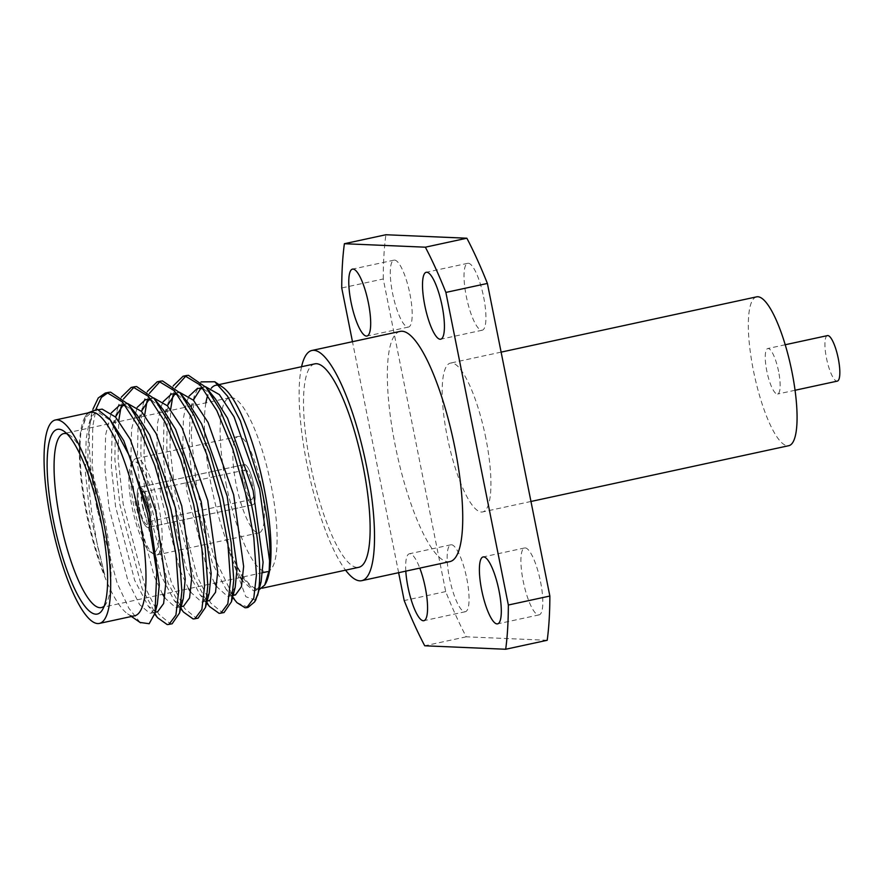 <?xml version="1.0" encoding="UTF-8"?>
<svg xmlns="http://www.w3.org/2000/svg" width="884" height="884" viewBox="0 0 884 884"><rect width="100%" height="100%" fill="white"/><g stroke="black" fill="none" stroke-linecap="round" stroke-linejoin="round"><path stroke-width="0.66" stroke-dasharray="4.42 3.31" d="M142.567 506.609A15.05 3.702 -102.2 0 0 149.562 521.483A15.05 3.702 -102.2 0 0 150.379 520.798A15.05 3.702 -102.2 0 0 150.203 506.941A15.05 3.702 -102.2 0 0 144.225 492.344A15.05 3.702 -102.2 0 0 143.197 492.068A15.05 3.702 -102.2 0 0 142.567 506.609M244.791 484.498A15.05 3.702 -102.2 0 0 251.785 499.372A15.05 3.702 -102.2 0 0 252.426 484.819A15.05 3.702 -102.2 0 0 245.432 469.945A15.05 3.702 -102.2 0 0 244.791 484.498M139.274 507.14A17.791 4.376 -102.2 0 0 148.512 523.914A17.791 4.376 -102.2 0 0 148.302 507.526A17.791 4.376 -102.2 0 0 141.241 490.277A17.791 4.376 -102.2 0 0 139.274 507.14M253.818 484.885A20.531 5.05 -102.2 0 0 244.271 464.586A20.531 5.05 -102.2 0 0 243.398 484.432A20.564 5.061 -102.2 0 0 252.957 504.753A20.564 5.061 -102.2 0 0 253.818 484.885A20.564 5.061 -102.2 0 0 244.26 464.564A20.564 5.061 -102.2 0 0 243.398 484.432A20.531 5.05 -102.2 0 0 252.946 504.731A20.531 5.05 -102.2 0 0 253.818 484.885M148.998 507.56A20.531 5.05 -102.2 0 0 139.451 487.261A20.531 5.05 -102.2 0 0 138.578 507.107A20.564 5.061 -102.2 0 0 148.136 527.428A20.564 5.061 -102.2 0 0 148.998 507.56A20.564 5.061 -102.2 0 0 139.44 487.239A20.564 5.061 -102.2 0 0 138.578 507.107A20.531 5.05 -102.2 0 0 148.125 527.405A20.531 5.05 -102.2 0 0 148.998 507.56M155.595 507.836A46.554 11.459 -102.2 0 0 131.429 463.934A46.554 11.459 -102.2 0 0 131.981 506.83A46.554 11.459 -102.2 0 0 150.468 551.97A46.554 11.459 -102.2 0 0 155.595 507.836M158.877 507.305A49.294 12.122 -102.2 0 0 135.959 458.586A49.294 12.122 -102.2 0 0 133.296 460.818A49.294 12.122 -102.2 0 0 133.882 506.234A49.294 12.122 -102.2 0 0 153.462 554.025A49.294 12.122 -102.2 0 0 156.811 554.953A49.294 12.122 -102.2 0 0 158.877 507.305M261.112 485.194A49.294 12.122 -102.2 0 0 238.183 436.475A49.294 12.122 -102.2 0 0 236.105 484.123A49.294 12.122 -102.2 0 0 259.034 532.842A49.294 12.122 -102.2 0 0 261.112 485.194M104.201 606.07A89.008 21.901 -102.2 0 0 106.19 603.551A89.008 21.901 -102.2 0 0 105.119 521.549A89.008 21.901 -102.2 0 0 69.781 435.259A89.008 21.901 -102.2 0 0 66.93 433.801M226.039 483.692A89.008 21.901 -102.2 0 0 267.432 571.65A89.008 21.901 -102.2 0 0 271.178 485.625A89.008 21.901 -102.2 0 0 229.785 397.667A89.008 21.901 -102.2 0 0 226.039 483.692M90.665 412.353A104.069 25.603 -102.2 0 0 85.041 417.049A104.069 25.603 -102.2 0 0 86.289 512.941A104.069 25.603 -102.2 0 0 127.605 613.827A104.069 25.603 -102.2 0 0 134.677 615.783M224.017 612.568L222.37 612.667L210.591 602.899L197.276 576.699L175.054 492.697L170.015 447.613L170.612 409.524M172.944 395.546L175.363 387.744M209.519 606.512L194.027 577.407L171.805 493.405L166.778 448.276L167.374 410.154L169.982 395.137L173.253 385.844M198.071 618.181L196.425 618.281L184.645 608.512L171.33 582.313L149.109 498.311L144.07 453.227L144.667 415.137M146.998 401.159L149.418 393.358M183.574 612.126L168.082 583.02L145.86 499.018L140.832 453.89L141.429 415.767L144.037 400.75L147.308 391.457M172.126 623.795L170.479 623.894L158.7 614.126L145.385 587.926L123.163 503.924L118.124 458.84L118.721 420.751M121.053 406.773L123.473 398.971M157.628 617.739L142.136 588.634L119.915 504.631L114.887 459.492L115.484 421.381L118.091 406.364L121.362 397.071M236.978 602.667L248.117 607.352M314.814 363.854A104.069 25.603 -102.2 0 0 310.439 464.443A104.069 25.603 -102.2 0 0 358.827 567.296M222.768 387.258A104.069 25.603 -102.2 0 0 219.144 385.468M211.364 388.153A104.069 25.603 -102.2 0 0 207.839 394.971M205.906 402.828A104.069 25.603 -102.2 0 0 211.309 485.891A104.069 25.603 -102.2 0 0 259.288 588.81M756.605 296.858A76.135 18.73 -102.2 0 0 753.4 370.451A76.135 18.73 -102.2 0 0 788.804 445.691M485.857 438.331A76.135 18.73 -102.2 0 0 450.453 363.092A76.135 18.73 -102.2 0 0 447.249 436.685A76.135 18.73 -102.2 0 0 482.653 511.924A76.135 18.73 -102.2 0 0 485.857 438.331M827.457 335.611A23.282 5.724 -102.2 0 0 826.474 358.119A23.282 5.724 -102.2 0 0 837.303 381.126M778.605 371.534A23.282 5.724 -102.2 0 0 767.787 348.528A23.282 5.724 -102.2 0 0 766.804 371.026A23.282 5.724 -102.2 0 0 777.633 394.032A23.282 5.724 -102.2 0 0 778.605 371.534M540.544 581.794A34.233 8.42 77.8 0 1 539.096 614.877A34.233 8.42 77.8 0 1 523.184 581.053A34.233 8.42 77.8 0 1 524.621 547.958A34.233 8.42 77.8 0 1 540.544 581.794M466.796 578.633A34.233 8.42 77.8 0 1 465.36 611.717A34.233 8.42 77.8 0 1 449.437 577.893A34.233 8.42 77.8 0 1 450.884 544.798A34.233 8.42 77.8 0 1 466.796 578.633M409.922 293.974A34.233 8.42 77.8 0 1 408.474 327.058A34.233 8.42 77.8 0 1 392.562 293.223A34.233 8.42 77.8 0 1 393.999 260.139A34.233 8.42 77.8 0 1 409.922 293.974M483.659 297.134A34.233 8.42 77.8 0 1 482.222 330.218A34.233 8.42 77.8 0 1 466.299 296.383A34.233 8.42 77.8 0 1 467.735 263.299A34.233 8.42 77.8 0 1 483.659 297.134M140.081 622.446L128.832 608.17L117.086 582.921L97.218 509.538C90.908 477.36 88.345 449.846 89.538 426.994C88.334 434.508 87.792 447.437 87.936 465.769L89.295 490.388L91.582 511.295L97.439 545.693L104.721 574.998C97.472 556.18 91.549 535.428 86.941 512.731C80.444 478.918 78.499 451.768 81.107 431.259L86.312 414.972L87.682 412.994M201.055 381.888L194.336 395.678L191.187 434.718L196.701 488.255L213.74 556.312L235.387 600.8M400.132 331.389A117.76 28.973 -102.2 0 0 395.181 445.216A117.76 28.973 -102.2 0 0 449.934 561.594M301.566 366.727A117.76 28.973 -102.2 0 0 306.969 464.299A117.76 28.973 -102.2 0 0 345.578 570.158M262.216 588.191L259.708 588.733A104.069 25.603 -102.2 0 0 265.333 584.037M255.675 600.137L245.818 596.711L227.729 547.649L242.293 577.097M243.023 578.18L251.62 587.661L259.067 589.816L253.531 590.799L242.647 581.064M398.629 572.688L352.473 341.699M547.207 640.281L466.233 636.811A260.183 64.002 77.8 0 1 445.702 591.573L383.247 278.979L341.732 287.963M445.702 591.573L404.198 600.556M383.247 278.979A260.183 64.002 77.8 0 1 385.888 234.746M466.233 636.811L424.718 645.784M405.8 571.141A34.233 8.42 77.8 0 1 409.369 553.782A34.233 8.42 77.8 0 1 419.801 568.114M97.218 509.538L92.179 464.409L92.787 426.298L96.002 409.038M89.538 426.994L92.908 409.248M81.107 431.259L86.267 416.872L93.781 410.728L95.704 410.53L111.682 421.447M157.352 604.148L151.153 613.164L149.75 613.253L139.617 604.634L128.158 581.639L109.075 507.946L104.865 468.354L105.605 434.917L111.229 412.994M125.661 405.767L133.097 410.872M183.297 598.534L177.098 607.551L175.695 607.639L164.811 597.904M162.645 594.324L154.103 576.025L135.02 502.333L130.81 462.741L131.55 429.304L137.175 407.38M151.606 400.154L163.573 410.22M209.243 592.921L203.044 601.938L201.64 602.026L190.756 592.291M188.59 588.711L180.049 570.412L160.965 496.72L156.755 457.127L157.496 423.69L160.678 407.778M160.888 407.126L163.12 401.767M177.551 394.54L189.519 404.607M235.188 587.308L228.989 596.324L227.586 596.413L216.702 586.678M214.536 583.097L205.994 564.799L186.911 491.106L182.701 451.514L183.441 418.077L186.623 402.165M186.833 401.513L189.065 396.154M203.497 388.927L210.933 394.032M258.946 587.352L254.935 590.711M240.481 577.484L231.94 559.196L227.729 547.649M104.721 574.998L89.615 512.156L85.405 472.564L86.146 439.127L88.4 426.419L93.406 414.474L100.268 409.325M157.639 611.761L156.236 611.85L148.236 606.115L134.644 580.236L115.561 506.543L111.351 466.951L112.091 433.514L113.87 422.74M118.091 406.364L115.484 416.95M123.108 405.049L127.661 403.524M183.585 606.148L182.181 606.236L174.181 600.501L160.59 574.622L141.506 500.93L137.296 461.337L138.037 427.9L139.816 417.126M144.037 400.75L141.429 411.336M149.053 399.435L153.606 397.911M209.53 600.534L208.127 600.623L200.127 594.888L186.535 569.009L167.452 495.316L163.242 455.724L163.982 422.287L165.761 411.513M169.982 395.137L167.374 405.723M174.999 393.822L179.551 392.297M233.232 594.866L226.072 589.274L212.48 563.395L193.397 489.703L189.187 450.111L189.927 416.673L191.706 405.9M194.336 395.667L193.32 400.109M200.944 388.209L205.497 386.684M251.785 499.372L149.562 521.483M150.379 520.798L148.512 523.914M244.271 464.586L139.451 487.261L244.26 464.564M252.957 504.753L148.136 527.428L252.946 504.731M131.429 463.934L133.296 460.818M238.183 436.475L135.959 458.586M262.614 572.699L101.373 607.573M106.19 603.551L102.456 609.783M218.923 384.606L215.696 385.302M501.118 352.13L450.453 363.092M785.213 344.749L767.787 348.528M539.096 614.877L497.582 623.861M465.36 611.717L423.845 620.701M408.474 327.058L366.971 336.042M482.222 330.218L440.707 339.202M85.041 417.049L86.289 414.961M127.605 613.827L131.451 616.479M265.112 584.39L264.714 585.053M467.735 263.299L426.232 272.283M393.999 260.139L352.484 269.123M450.884 544.798L409.369 553.782M524.621 547.958L483.106 556.942M795.059 390.264L777.633 394.032M530.964 501.471L482.653 511.924M69.781 435.259L63.814 431.127M229.785 397.667L63.736 433.58M259.034 532.842L156.811 554.953M150.468 551.97L153.462 554.025M144.225 492.344L141.241 490.277M245.432 469.945L143.197 492.068M98.566 409.69L93.781 410.728M155.241 612.28L151.153 613.164M126.213 403.712L119.727 405.115M181.187 606.667L177.098 607.551M152.158 398.098L145.672 399.502M207.132 601.054L203.044 601.938M178.104 392.485L171.618 393.888M233.078 595.44L228.989 596.324M204.049 386.872L197.563 388.275M232.591 597.341L226.072 589.274M206.646 602.954L200.127 594.888M180.701 608.568L174.181 600.501M154.744 614.159L148.236 606.115M92.146 411.977L88.4 426.419"/><path stroke-width="1.33" d="M66.93 433.801A89.008 21.901 -102.2 0 0 63.736 433.58A89.008 21.901 -102.2 0 0 59.99 519.615A89.008 21.901 -102.2 0 0 101.373 607.573A89.008 21.901 -102.2 0 0 104.201 606.07M53.416 520.676A94.489 23.249 -102.2 0 0 102.456 609.783A94.489 23.249 -102.2 0 0 101.329 522.731A94.489 23.249 -102.2 0 0 63.814 431.127A94.489 23.249 -102.2 0 0 53.416 520.676M99.373 623.419L134.677 615.783A104.069 25.603 -102.2 0 0 139.053 515.195A104.069 25.603 -102.2 0 0 90.665 412.353L55.361 419.988A104.069 25.603 -102.2 0 0 50.985 520.577A104.069 25.603 -102.2 0 0 99.373 623.419A104.069 25.603 -102.2 0 0 103.748 522.831A104.069 25.603 -102.2 0 0 55.361 419.988M170.612 409.524L172.944 395.546M175.363 387.744L186.325 375.545L188.48 375.324L206.071 387.391L220.072 409.889L235.873 447.868L248.78 492.498C258.614 533.693 262.172 574.589 258.017 593.363L255.675 600.137M173.253 385.844L183.087 376.241L185.242 376.031L200.27 385.104L216.823 410.596L232.636 448.575L245.531 493.195L253.807 537.627L256.448 575.031L253.774 598.203L246.724 607.662L245.078 607.761L236.978 602.667L232.591 597.341M144.667 415.137L146.998 401.159M149.418 393.358L160.38 381.159L162.534 380.938L180.126 393.004L194.126 415.502L209.928 453.481L222.834 498.112L231.111 542.533L233.752 579.948L231.442 601.772L224.017 612.568L219.133 613.374L209.519 606.512L206.646 602.954M147.308 391.457L157.142 381.855L159.297 381.645L174.325 390.717L190.878 416.209L206.69 454.188L219.586 498.808L227.862 543.24L230.503 580.644L227.818 603.816L220.768 613.275M118.721 420.751L121.053 406.773M123.473 398.971L134.434 386.761L136.589 386.551L154.181 398.618L168.181 421.115L183.982 459.094L196.889 503.725L205.165 548.146L207.806 585.562L205.497 607.385L198.071 618.181L193.187 618.988L183.574 612.126L180.701 608.568M121.362 397.071L131.197 387.468L133.351 387.258L148.379 396.33L164.932 421.823L180.745 459.802L193.64 504.421L201.917 548.853L204.558 586.258L201.872 609.43L194.823 618.888M246.724 607.662L248.117 607.352L254.592 601.938L258.017 593.363M96.002 409.038L101.384 397.413L108.489 392.374L110.644 392.164L128.235 404.231L142.236 426.729L158.037 464.708L170.943 509.339L179.22 553.76L181.861 591.175L179.551 612.999L172.126 623.795L167.242 624.601L157.628 617.739L154.744 614.159M92.908 409.248L98.246 397.977L105.24 393.082L107.406 392.872L122.434 401.944L138.987 427.436L154.799 465.415L167.695 510.035L175.971 554.467L178.612 591.871L175.927 615.043L168.877 624.502M262.216 588.191L358.827 567.296A104.069 25.603 -102.2 0 0 363.202 466.708A104.069 25.603 -102.2 0 0 314.814 363.854L218.923 384.606M265.112 584.39L265.333 584.037A104.069 25.603 -102.2 0 0 264.084 488.145A104.069 25.603 -102.2 0 0 222.768 387.258L214.801 381.755L201.055 381.888M219.144 385.468A104.069 25.603 -102.2 0 0 215.696 385.302A104.069 25.603 -102.2 0 0 211.364 388.153M207.839 394.971A104.069 25.603 -102.2 0 0 205.906 402.828M530.964 501.471L788.804 445.691A76.135 18.73 -102.2 0 0 792.009 372.109A76.135 18.73 -102.2 0 0 756.605 296.858L501.118 352.13M795.059 390.264L837.303 381.126A23.282 5.724 -102.2 0 0 838.286 358.617A23.282 5.724 -102.2 0 0 827.457 335.611L785.213 344.749M499.029 590.777A34.233 8.42 77.8 0 1 497.582 623.861A34.233 8.42 77.8 0 1 481.669 590.026A34.233 8.42 77.8 0 1 483.106 556.942A34.233 8.42 77.8 0 1 499.029 590.777M419.801 568.114A34.233 8.42 77.8 0 1 425.292 587.617A34.233 8.42 77.8 0 1 423.845 620.701A34.233 8.42 77.8 0 1 407.933 586.865A34.233 8.42 77.8 0 1 405.8 571.141M368.407 302.947A34.233 8.42 77.8 0 1 366.971 336.042A34.233 8.42 77.8 0 1 351.047 302.206A34.233 8.42 77.8 0 1 352.484 269.123A34.233 8.42 77.8 0 1 368.407 302.947M442.144 306.107A34.233 8.42 77.8 0 1 440.707 339.202A34.233 8.42 77.8 0 1 424.784 305.367A34.233 8.42 77.8 0 1 426.232 272.283A34.233 8.42 77.8 0 1 442.144 306.107M87.682 412.994L97.339 409.292L109.738 419.049L130.147 457.238L147.54 513.825L156.766 572.103L155.02 613.153L149.164 623.717L140.081 622.446M259.023 589.827L264.736 585.064L269.189 570.324C271.476 550.743 268.979 523.604 261.664 488.896L240.36 420.85L227.586 396.242L214.801 381.777M345.578 570.158A117.76 28.973 -102.2 0 0 361.722 580.678L449.934 561.594A117.76 28.973 -102.2 0 0 454.895 447.768A117.76 28.973 -102.2 0 0 400.132 331.389L311.919 350.473A117.76 28.973 -102.2 0 0 301.566 366.727M361.722 580.678A117.76 28.973 -102.2 0 0 366.683 466.851A117.76 28.973 -102.2 0 0 311.919 350.473M242.293 577.097L243.023 578.18M352.473 341.699L341.732 287.963A260.183 64.002 77.8 0 1 344.384 243.719L425.359 247.188L466.863 238.216A260.183 64.002 77.8 0 1 487.393 283.444L549.859 596.037L508.344 605.021A260.183 64.002 77.8 0 1 505.692 649.254L424.718 645.784A260.183 64.002 77.8 0 1 404.198 600.556L398.629 572.688M466.863 238.216L385.888 234.746L344.384 243.719M425.359 247.188A260.183 64.002 77.8 0 1 445.879 292.427L487.393 283.444M508.344 605.021L445.879 292.427M549.859 596.037A260.183 64.002 77.8 0 1 547.207 640.281L505.692 649.254M109.738 419.049L123.782 440.74L149.341 513.029L159.308 584.655L157.352 604.148L155.02 613.153M111.229 412.994L119.727 405.115L125.661 405.767M133.097 410.872L137.628 415.834L149.727 435.127L175.286 507.416L185.253 579.042L183.297 598.534L179.551 612.999M164.811 597.904L162.645 594.324M137.175 407.38L145.672 399.502L151.606 400.154M154.181 398.618L163.573 410.22L175.673 429.513L201.232 501.803L211.199 573.429L209.243 592.921L205.497 607.385M190.756 592.291L188.59 588.711M160.678 407.778L160.888 407.126M163.12 401.767L171.618 393.888L177.551 394.54M180.126 393.004L189.519 404.607L201.618 423.9L227.177 496.189L237.144 567.815L235.188 587.308L231.442 601.772M216.702 586.678L214.536 583.097M186.623 402.165L186.833 401.513M189.065 396.154L197.563 388.275L203.497 388.927M210.933 394.032L215.464 398.993L227.564 418.287L253.122 490.576L263.089 562.202L261.134 581.694L258.946 587.352M242.647 581.064L240.481 577.484M98.566 409.69L102.19 409.126L115.561 417.038L130.268 439.337L155.827 511.626L165.794 583.252L163.628 603.518L157.639 611.761L155.241 612.28M113.87 422.74L114.345 420.806M115.484 416.95L123.108 405.049M127.661 403.524L141.506 411.425L156.214 433.724L181.773 506.013L191.74 577.639L189.574 597.904L183.585 606.148L181.187 606.667M139.816 417.126L140.291 415.193M141.429 411.336L149.053 399.435M153.606 397.911L167.452 405.811L182.159 428.11L207.718 500.399L217.685 572.025L215.519 592.291L209.53 600.534L207.132 601.054M165.761 411.513L166.236 409.579M167.374 405.723L174.999 393.822M179.551 392.297L193.397 400.198L208.105 422.497L233.663 494.786L243.63 566.412L241.465 586.678L235.475 594.921L233.232 594.866M191.706 405.9L192.182 403.966M193.32 400.109L200.944 388.209M205.497 386.684L219.343 394.584L234.05 416.883L259.609 489.172L269.576 560.799L269.189 570.324M267.432 571.65L262.614 572.699M186.325 375.545L183.076 376.241M160.38 381.159L157.131 381.855M134.434 386.772L131.186 387.468M131.451 616.479L140.622 622.822M255.918 599.728L254.592 601.938M108.489 392.386L105.24 393.082M257.531 595.617L261.134 581.694M137.628 415.834L128.235 404.231M215.464 398.993L206.071 387.391M235.475 594.921L233.078 595.44"/></g></svg>
